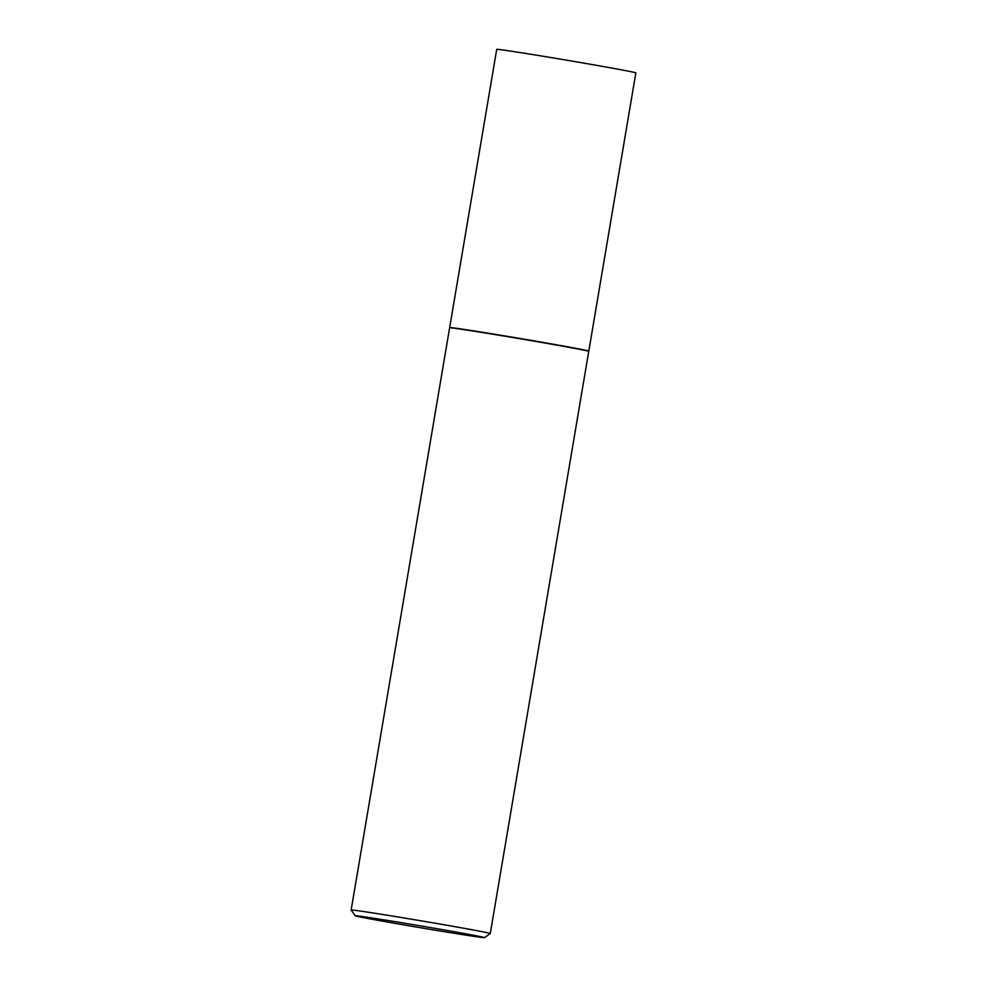 <?xml version="1.0" encoding="UTF-8"?>
<svg xmlns="http://www.w3.org/2000/svg" width="987" height="987" viewBox="0 0 987 987"><rect width="100%" height="100%" fill="white"/><g stroke="black" fill="none" stroke-linecap="round" stroke-linejoin="round"><path stroke-width="1.48" d="M588.61 351.15A70.546 0.987 -170.4 0 0 588.795 351.113L635.85 72.878A70.546 0.987 -170.4 0 0 625.487 70.608A70.546 0.987 -170.4 0 0 547.39 56.962A70.546 0.987 -170.4 0 0 496.72 49.35L449.665 327.573A70.546 0.987 -170.4 0 0 449.825 327.672M588.795 351.113A70.546 0.987 -170.4 0 0 578.431 348.83A70.546 0.987 -170.4 0 0 500.323 335.185A70.546 0.987 -170.4 0 0 449.665 327.573M484.494 937.65L490.268 933.542A70.546 0.987 -170.4 0 0 490.28 933.529L588.745 351.36A70.546 0.987 -170.4 0 0 588.745 351.335L588.536 351.051A70.299 0.987 -170.4 0 0 578.222 348.793A70.299 0.987 -170.4 0 0 500.853 335.272A70.299 0.987 -170.4 0 0 449.924 327.61L449.628 327.807A70.546 0.987 -170.4 0 0 449.616 327.82L351.15 910.002A70.546 0.987 -170.4 0 0 351.162 910.014L355.271 915.788A65.537 0.913 -170.4 0 0 364.882 917.898A65.537 0.913 -170.4 0 0 437.007 930.494A65.537 0.913 -170.4 0 0 484.494 937.65A65.537 0.913 -170.4 0 0 474.883 935.528A65.537 0.913 -170.4 0 0 401.894 922.771A65.537 0.913 -170.4 0 0 355.271 915.788M588.745 351.335A70.546 0.987 -170.4 0 0 578.394 349.077A70.546 0.987 -170.4 0 0 500.754 335.506A70.546 0.987 -170.4 0 0 449.628 327.807M490.28 933.529A70.546 0.987 -170.4 0 0 479.929 931.247A70.546 0.987 -170.4 0 0 401.82 917.602A70.546 0.987 -170.4 0 0 351.15 910.002"/></g></svg>
